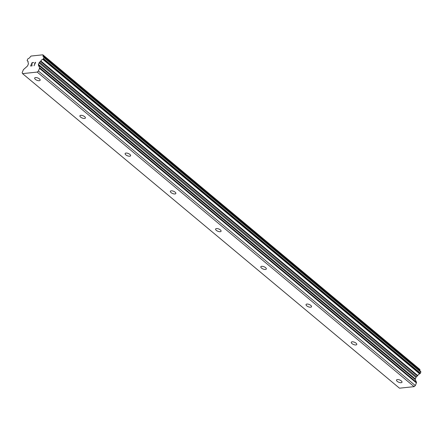 <?xml version="1.0" encoding="UTF-8"?>
<svg xmlns="http://www.w3.org/2000/svg" width="443" height="443" viewBox="0 0 443 443"><rect width="100%" height="100%" fill="white"/><g stroke="black" fill="none" stroke-linecap="round" stroke-linejoin="round"><path stroke-width="0.66" d="M397.221 381.34A2.951 1.218 22.2 0 1 396.518 380.011A2.951 1.218 22.2 0 1 398.462 379.623A2.951 1.218 22.2 0 1 401.286 380.914A2.951 1.218 22.2 0 1 401.989 382.243A2.951 1.218 22.2 0 1 400.046 382.636A2.951 1.218 22.2 0 1 397.221 381.34M351.991 343.596A2.951 1.218 22.2 0 1 351.288 342.267A2.951 1.218 22.2 0 1 353.232 341.874A2.951 1.218 22.2 0 1 356.056 343.164A2.951 1.218 22.2 0 1 356.759 344.499A2.951 1.218 22.2 0 1 354.815 344.887A2.951 1.218 22.2 0 1 351.991 343.596M306.761 305.847A2.951 1.218 22.2 0 1 306.058 304.518A2.951 1.218 22.2 0 1 308.001 304.125A2.951 1.218 22.2 0 1 310.825 305.421A2.951 1.218 22.2 0 1 311.529 306.75A2.951 1.218 22.2 0 1 309.585 307.137A2.951 1.218 22.2 0 1 306.761 305.847M261.531 268.098A2.951 1.218 22.2 0 1 260.827 266.769A2.951 1.218 22.2 0 1 262.771 266.381A2.951 1.218 22.2 0 1 265.595 267.672A2.951 1.218 22.2 0 1 266.298 269.001A2.951 1.218 22.2 0 1 264.355 269.388A2.951 1.218 22.2 0 1 261.531 268.098M216.3 230.349A2.951 1.218 22.2 0 1 215.603 229.02A2.951 1.218 22.2 0 1 217.541 228.632A2.951 1.218 22.2 0 1 220.365 229.923A2.951 1.218 22.2 0 1 221.068 231.252A2.951 1.218 22.2 0 1 219.124 231.645A2.951 1.218 22.2 0 1 216.3 230.349M171.07 192.605A2.951 1.218 22.2 0 1 170.372 191.276A2.951 1.218 22.2 0 1 172.31 190.883A2.951 1.218 22.2 0 1 175.135 192.173A2.951 1.218 22.2 0 1 175.838 193.502A2.951 1.218 22.2 0 1 173.9 193.896A2.951 1.218 22.2 0 1 171.07 192.605M125.84 154.856A2.951 1.218 22.2 0 1 125.142 153.527A2.951 1.218 22.2 0 1 127.08 153.134A2.951 1.218 22.2 0 1 129.904 154.43A2.951 1.218 22.2 0 1 130.607 155.759A2.951 1.218 22.2 0 1 128.669 156.146A2.951 1.218 22.2 0 1 125.84 154.856M80.609 117.107A2.951 1.218 22.2 0 1 79.912 115.778A2.951 1.218 22.2 0 1 81.85 115.39A2.951 1.218 22.2 0 1 84.679 116.681A2.951 1.218 22.2 0 1 85.377 118.01A2.951 1.218 22.2 0 1 83.439 118.397A2.951 1.218 22.2 0 1 80.609 117.107M35.379 79.358A2.951 1.218 22.2 0 1 34.681 78.029A2.951 1.218 22.2 0 1 36.619 77.641A2.951 1.218 22.2 0 1 39.449 78.932A2.951 1.218 22.2 0 1 40.147 80.261A2.951 1.218 22.2 0 1 38.209 80.654A2.951 1.218 22.2 0 1 35.379 79.358M420.645 371.494A0.593 0.327 -50.2 0 1 420.778 371.605L420.85 371.76A0.593 0.327 -50.2 0 1 420.828 372.103L420.396 373.156A0.593 0.327 -50.2 0 1 420.136 373.521L419.936 373.693A0.593 0.327 -50.2 0 1 419.671 373.853A2.365 1.312 -50.2 0 0 417.732 375.57A0.593 0.327 -50.2 0 1 417.422 375.924L416.52 376.722A1.179 0.659 -50.2 0 0 415.999 377.453L415.362 379.003A1.179 0.659 -50.2 0 0 415.312 379.684L416.459 382.243A1.179 0.659 -50.2 0 1 416.409 382.924L415.329 385.571L414.111 386.65L399.475 388.19L22.554 73.627L22.15 72.713L23.23 70.072A1.179 0.659 129.8 0 1 23.756 69.341L27.189 66.295A1.179 0.659 -50.2 0 0 27.715 65.57L28.346 64.013A1.179 0.659 -50.2 0 0 28.396 63.338L28.097 62.662A0.593 0.327 129.8 0 1 28.059 62.347A2.365 1.312 -50.2 0 0 27.82 61.079A2.365 1.312 -50.2 0 0 27.411 60.901A0.593 0.327 129.8 0 1 27.256 60.791L27.189 60.641A0.593 0.327 129.8 0 1 27.217 60.303L27.643 59.251A0.593 0.327 129.8 0 1 27.909 58.886L28.119 58.692A0.593 0.327 129.8 0 1 28.385 58.537A2.365 1.312 -50.2 0 0 30.307 56.837A0.593 0.327 129.8 0 1 30.617 56.482L31.104 56.045L42.866 54.81L43.032 55.176A0.593 0.327 129.8 0 1 43.071 55.491A2.365 1.312 -50.2 0 0 43.309 56.748A2.365 1.312 -50.2 0 0 43.707 56.925A0.593 0.327 129.8 0 1 43.863 57.036L43.935 57.197A0.593 0.327 129.8 0 1 43.907 57.535L43.48 58.587A0.593 0.327 129.8 0 1 43.215 58.952L43.021 59.129A0.593 0.327 129.8 0 1 42.749 59.29A2.365 1.312 -50.2 0 0 40.817 61.001A0.593 0.327 129.8 0 1 40.507 61.355L39.604 62.153A1.179 0.659 -50.2 0 0 39.078 62.884L38.447 64.44A1.179 0.659 -50.2 0 0 38.397 65.115L39.543 67.679A1.179 0.659 129.8 0 1 39.493 68.355L38.414 71.002L37.195 72.082L22.554 73.627M42.866 54.81L419.781 369.373L43.032 55.176M419.964 370.896A2.365 1.312 -50.2 0 1 419.986 370.055A0.593 0.327 -50.2 0 0 419.947 369.739M33.657 62.491L32.04 62.662L33.657 62.491L32.129 62.867L31.575 64.235L32.356 64.152L31.481 64.462L30.921 65.83L32.356 65.675L30.927 65.83M32.35 64.157L31.575 64.235M32.356 65.675L30.645 66.073L32.04 62.657L30.65 66.073M34.571 63.249L35.279 62.751L34.067 65.719L35.274 62.745M35.008 62.812L35.601 62.286L35.014 62.817M35.639 62.286L34.061 65.719M419.986 370.055L43.071 55.491M417.732 375.57L40.817 61.001M417.422 375.924L40.507 61.355M415.329 385.571L38.414 71.002M414.111 386.65L37.195 72.082M28.064 61.45L27.411 60.901M28.07 61.466L27.388 60.901M420.778 371.605L43.863 57.036M420.85 371.76L43.935 57.197M420.828 372.103L43.907 57.535M420.396 373.156L43.48 58.587M420.136 373.521L43.215 58.952M419.936 373.693L43.021 59.129M419.671 373.853L42.749 59.29M416.52 376.722L39.604 62.153M415.999 377.453L39.078 62.884M415.362 379.003L38.447 64.44M415.312 379.684L38.397 65.115M416.459 382.243L39.543 67.679M416.409 382.924L39.493 68.355M28.081 61.505L27.311 60.863M420.728 371.533L43.807 56.964"/></g></svg>
